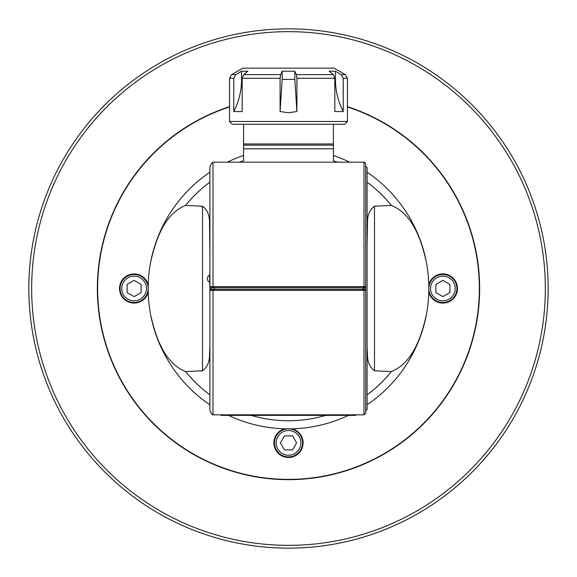 <?xml version="1.0" encoding="UTF-8"?>
<svg xmlns="http://www.w3.org/2000/svg" width="577" height="577" viewBox="0 0 577 577"><rect width="100%" height="100%" fill="white"/><g stroke="black" fill="none" stroke-linecap="round" stroke-linejoin="round"><path stroke-width="0.87" d="M365.695 410.766L367.095 409.461L367.095 167.539L365.695 166.234M367.095 224.987L367.095 245.016L367.499 222.736A102.793 102.793 0 0 0 367.095 222.253M367.095 266.747L367.095 261.129L367.095 266.747M367.095 404.78A140.348 140.348 0 0 0 426.367 314.782C429.663 297.263 429.663 279.737 426.367 262.218C421.448 240.277 412.685 213.923 391.422 205.455L374.487 206.191C369.669 209.797 367.34 215.308 367.499 222.736M426.367 314.782C421.448 336.723 412.685 363.077 391.422 371.545L374.487 370.809C369.669 367.203 367.34 361.692 367.499 354.264L367.095 347.123M209.905 222.253A102.793 102.793 0 0 0 209.501 222.736L209.905 253.411M364 414.82L365.695 413.233L365.695 163.767L364.484 162.18L213 162.18L213 286.632L214.067 287.707A1.125 1.118 -90 0 1 214.067 289.293L213 290.368L210.064 290.368A33.769 2.943 90 0 1 209.905 290.318L209.905 409.995L211.038 412.88L212.516 414.82L364 414.82L364 290.368L362.933 289.293A1.125 1.118 90 0 1 362.933 287.707L209.905 287.707L209.538 275.164A3.931 3.931 0 0 0 209.538 282.182M210.064 290.368L211.132 289.293A1.125 1.118 90 0 0 211.132 287.707L210.064 286.632L364 286.632L362.933 287.707L365.695 287.707L365.472 286.632L364.397 287.707A1.125 1.118 -90 0 0 364.397 289.293L365.695 289.293L365.472 290.368L213 290.368L213 414.82M209.905 298.323L209.905 290.318M209.905 324.288L209.905 303.942M209.905 296.924L209.905 167.005L211.038 164.12L213 162.18M209.538 275.164L209.905 275.164L209.905 259.03M209.905 347.123L209.501 354.264A102.793 102.793 0 0 0 209.905 354.747M209.905 394.856A132.248 132.248 0 0 1 185.578 371.545L202.513 370.809C207.331 367.203 209.66 361.692 209.501 354.264M209.501 222.736C209.66 215.308 207.331 209.797 202.513 206.191L185.578 205.455C164.315 213.923 155.552 240.277 150.633 262.218C147.337 279.737 147.337 297.263 150.633 314.782A140.348 140.348 0 0 0 209.905 404.78M185.578 371.545C164.315 363.077 155.552 336.723 150.633 314.782M228.492 415.375A140.348 140.348 0 0 0 348.508 415.375M426.367 262.218A140.348 140.348 0 0 0 367.095 172.22A140.348 140.348 0 0 1 426.367 262.218M349.676 162.18A140.348 140.348 0 0 0 333.412 155.53A140.348 140.348 0 0 1 349.676 162.18M243.588 155.53A140.348 140.348 0 0 0 227.324 162.18A140.348 140.348 0 0 1 243.588 155.53M209.905 172.22A140.348 140.348 0 0 0 150.633 262.218A140.348 140.348 0 0 1 209.905 172.22M364 162.18L364 286.632L365.472 286.632M333.412 124.286L333.412 145.152L243.588 145.152L243.588 148.801L333.412 148.801L333.412 160.781L337.624 162.18M243.588 148.801L243.588 160.781L239.376 162.18M243.588 145.152L243.588 143.94L333.412 143.94M333.412 148.801L333.412 145.152M229.552 121.48L347.448 121.48L344.642 124.286L232.358 124.286L229.552 121.48L229.552 78.277L233.764 78.277L235.813 74.628L241.583 71.209L241.583 79.374C241.532 90.726 238.928 101.458 233.764 111.563L242.174 111.563L242.174 78.277L243.674 74.628L247.901 71.209L241.583 71.209M343.236 78.277L343.236 111.563C338.072 101.458 335.468 90.726 335.417 79.374L335.417 71.209L341.187 74.628L343.236 78.277L347.448 78.277L347.448 121.48M335.417 71.209L329.099 71.209L333.326 74.628L334.826 78.277L334.826 111.563L343.236 111.563M296.91 111.563L294.818 79.374L294.818 71.209L296.362 74.628L296.91 78.277L296.91 111.563L288.5 112.71L280.09 111.563L280.09 78.277L280.638 74.628L282.182 71.209L282.182 79.374L280.09 111.563M233.764 111.563L233.764 78.277M294.818 71.209L282.182 71.209M235.813 74.628L231.658 74.628L242.888 68.151L334.112 68.151L345.342 74.628L341.187 74.628M209.905 260.429L209.905 287.707M355.872 414.82L355.872 415.375L221.128 415.375L221.128 414.82M120.081 288.5A14.036 14.036 0 0 0 141.134 300.653A14.036 14.036 0 0 0 141.134 276.347A14.036 14.036 0 0 0 120.081 288.5A14.036 14.036 0 0 0 141.134 300.653A14.036 14.036 0 0 0 141.134 276.347A14.036 14.036 0 0 0 120.081 288.5M127.099 284.447L127.099 292.553L134.116 296.6L141.134 292.553L141.134 284.447L134.116 280.4L127.099 284.447M456.919 288.5A14.036 14.036 0 0 0 435.866 276.347A14.036 14.036 0 0 0 435.866 300.653A14.036 14.036 0 0 0 456.919 288.5A14.036 14.036 0 0 0 435.866 276.347A14.036 14.036 0 0 0 435.866 300.653A14.036 14.036 0 0 0 456.919 288.5M449.901 292.553L449.901 284.447L442.884 280.4L435.866 284.447L435.866 292.553L442.884 296.6L449.901 292.553M288.5 456.919A14.036 14.036 0 0 0 302.536 442.891A14.036 14.036 0 0 0 288.5 428.848A14.036 14.036 0 0 0 274.464 442.891A14.036 14.036 0 0 0 288.5 456.919A14.036 14.036 0 0 0 302.536 442.891A14.036 14.036 0 0 0 288.5 428.848A14.036 14.036 0 0 0 274.464 442.891A14.036 14.036 0 0 0 288.5 456.919M284.447 449.901L292.553 449.901L296.6 442.884L292.553 435.866L284.447 435.866L280.4 442.884L284.447 449.901M229.552 106.954A190.879 190.879 0 0 0 268.557 478.333A190.879 190.879 0 0 0 347.448 106.954M428.798 284.677A14.598 14.598 0 0 1 457.424 287.209A14.598 14.598 0 0 1 428.798 292.323M148.202 292.323A14.598 14.598 0 0 1 119.576 287.209A14.598 14.598 0 0 1 148.202 284.677M292.323 428.798A14.598 14.598 0 0 1 300.451 451.272A14.598 14.598 0 0 1 276.549 451.272A14.598 14.598 0 0 1 284.677 428.798M229.552 106.658A191.16 191.16 0 0 0 288.5 479.66A191.16 191.16 0 0 0 347.448 106.658M545.344 288.5A256.844 256.844 0 0 0 160.081 66.066A256.844 256.844 0 0 0 160.081 510.933A256.844 256.844 0 0 0 545.344 288.5M548.15 288.5A259.65 259.65 0 0 0 158.675 63.636A259.65 259.65 0 0 0 158.675 513.364A259.65 259.65 0 0 0 548.15 288.5M374.487 370.809L374.487 206.191M209.905 289.293L364.397 289.293L365.472 290.368M202.513 206.191L202.513 370.809M367.095 354.747A102.793 102.793 0 0 0 367.499 354.264M391.422 371.545A132.248 132.248 0 0 1 367.095 394.856M325.803 415.375A132.248 132.248 0 0 1 251.197 415.375M185.578 205.455A132.248 132.248 0 0 1 209.905 182.144M367.095 182.144A132.248 132.248 0 0 1 391.422 205.455M296.91 78.277L334.826 78.277M242.174 78.277L280.09 78.277M294.818 79.374L282.182 79.374M280.638 74.628L243.674 74.628M242.174 79.374L241.583 79.374M335.417 79.374L334.826 79.374M333.326 74.628L296.362 74.628M121.761 288.5A12.348 12.348 0 0 0 140.29 299.196A12.348 12.348 0 0 0 140.29 277.804A12.348 12.348 0 0 0 121.761 288.5M455.239 288.5A12.348 12.348 0 0 0 436.71 277.804A12.348 12.348 0 0 0 436.71 299.196A12.348 12.348 0 0 0 455.239 288.5M288.5 455.239A12.348 12.348 0 0 0 299.196 436.71A12.348 12.348 0 0 0 277.804 436.71A12.348 12.348 0 0 0 288.5 455.239M243.588 124.286L243.588 143.94M229.552 78.277L231.658 74.628M345.342 74.628L347.448 78.277"/></g></svg>
